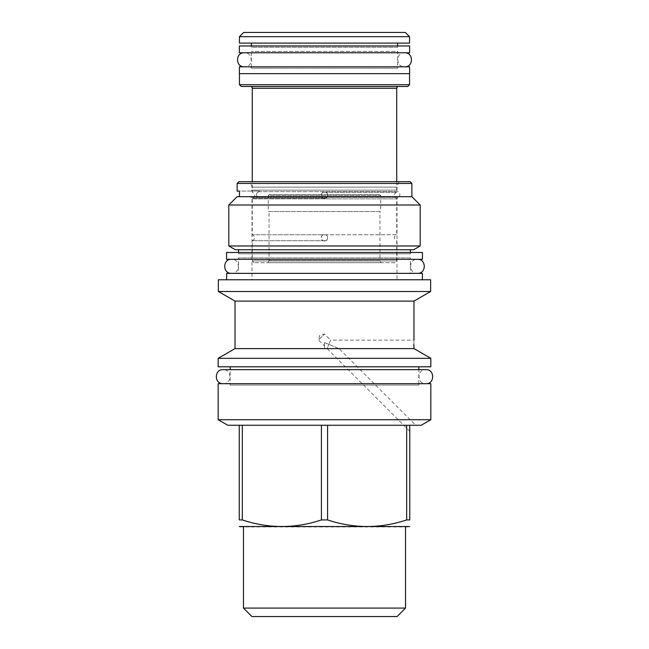 <?xml version="1.0" encoding="UTF-8"?>
<svg xmlns="http://www.w3.org/2000/svg" width="649" height="649" viewBox="0 0 649 649"><rect width="100%" height="100%" fill="white"/><g stroke="black" fill="none" stroke-linecap="round" stroke-linejoin="round"><path stroke-width="0.49" stroke-dasharray="3.25 2.43" d="M239.384 52.772L409.616 52.772M250.019 52.772L398.981 52.772A1.363 1.363 0 0 1 397.618 51.409L251.382 51.409L397.618 51.409L397.618 68.186L251.382 68.186L251.382 51.409A1.363 1.363 0 0 1 250.019 52.772L398.981 52.772M239.384 45.957L409.616 45.957M250.019 45.957L398.981 45.957L250.019 45.957A1.363 1.363 0 0 1 251.382 47.32L397.618 47.32A1.363 1.363 0 0 1 398.981 45.957M397.618 45.957L397.618 47.32L251.382 47.32L251.382 45.957M251.382 43.094L397.618 43.094L251.382 43.094M409.551 43.094L239.449 43.094M239.449 36.677L409.551 36.677M243.675 32.45L405.325 32.45M250.019 66.823A1.363 1.363 0 0 1 251.382 68.186L397.618 68.186A1.363 1.363 0 0 1 398.981 66.823L250.019 66.823L398.981 66.823M239.384 66.823L409.616 66.823M239.384 73.645L409.616 73.645M239.449 73.645L409.551 73.645L239.449 73.645M409.551 84.695L239.449 84.695M407.775 86.471L241.225 86.471M398.502 86.471L250.498 86.471L398.502 86.471M325.684 198.164L252.274 198.164L325.684 198.164C328.005 198.618 328.013 191.755 325.684 192.209L396.726 192.209L396.726 181.679M325.684 192.209L323.316 192.209C320.995 191.747 320.987 198.61 323.316 198.164M325.701 240.714L252.274 240.714L325.701 240.714C328.029 241.079 328.037 234.411 325.701 234.768L396.726 234.768L396.726 198.164C393.318 196.176 393.318 194.189 396.726 192.209L323.316 192.209M394.957 262.707L254.043 262.707L394.957 262.707L396.726 260.93L252.274 260.93L396.726 260.93L396.726 240.714C393.367 238.735 393.367 236.755 396.726 234.768L252.274 234.768L252.274 198.164C255.682 196.176 255.682 194.189 252.274 192.209L252.274 181.679M254.043 262.707L252.274 260.93L252.274 240.714C255.633 238.735 255.633 236.755 252.274 234.768L323.299 234.768C320.971 234.411 320.963 241.079 323.299 240.714M325.701 234.768L323.299 234.768M324.5 240.949A3.204 3.204 0 0 0 327.704 237.745A3.204 3.204 0 0 0 324.5 234.54A3.204 3.204 0 0 0 321.296 237.745A3.204 3.204 0 0 0 324.5 240.949M324.5 198.391A3.204 3.204 0 0 0 327.704 195.187A3.204 3.204 0 0 0 324.5 191.982A3.204 3.204 0 0 0 321.296 195.187A3.204 3.204 0 0 0 324.5 198.391M267.891 262.707L381.109 262.707L267.891 262.707L269.051 260.695L379.949 260.695L381.109 262.707M269.051 260.695L379.949 260.695L379.949 211.558L269.051 211.558L269.051 260.695M268.297 211.558L380.703 211.558L268.297 211.558L268.297 195.527L380.703 195.527L380.703 211.558M269.051 211.558L379.949 211.558M379.673 194.505L269.327 194.505L379.673 194.505L380.703 195.527L268.297 195.527L269.327 194.505M249.906 196.55L257.475 196.55C255.633 194.668 256.152 193.037 259.032 191.666C256.152 193.037 255.633 194.668 257.475 196.55L249.906 196.55A3.002 3.002 0 0 0 251.114 197.337L397.886 197.337L397.001 198.87L251.999 198.87L251.999 279.76L397.001 279.76L251.999 279.76M237.128 191.09L259.454 191.09L259.032 191.666L397.886 191.666A3.002 3.002 0 0 1 397.886 197.337L251.114 197.337L251.999 198.87L397.001 198.87L397.001 279.76M250.011 181.679L398.989 181.679L250.011 181.679L251.999 187.139L251.999 190.141L397.001 190.141L397.886 191.666L259.032 191.666L259.454 191.09L239.481 191.09L239.481 196.55L257.475 196.55L237.128 196.55M411.872 196.688L237.128 196.688M237.128 183.456L411.872 183.456M238.905 181.679L410.095 181.679M228.813 205.003L420.187 205.003M420.187 245.971L228.813 245.971M235.36 249.751L413.64 249.751M238.564 252.477L238.564 253.84L410.436 253.84L238.564 253.84A1.363 1.363 0 0 0 237.201 252.477L411.799 252.477A1.363 1.363 0 0 0 410.436 253.84L410.436 252.477M237.201 252.477L411.799 252.477M226.558 252.477L422.442 252.477M226.558 259.3L422.442 259.3M411.799 259.3L237.201 259.3L411.799 259.3A1.363 1.363 0 0 1 410.436 257.929L238.564 257.929L410.436 257.929L410.436 273.351L324.5 273.351L410.436 273.351M237.201 259.3A1.363 1.363 0 0 0 238.564 257.929L238.564 273.351L324.5 273.351L238.564 273.351M226.631 273.351L422.369 273.351M218.372 279.76L430.628 279.76M218.372 291.49L430.628 291.49M413.981 301.095L235.019 301.095M324.5 348.602L413.981 348.602L339.078 348.602L328.865 344.376L339.078 348.602L415.733 425.265L409.754 425.265L409.754 431.244L327.112 348.602L328.865 344.376L327.112 348.602L324.5 348.602L324.5 342.567L328.865 344.376L324.5 342.567L324.5 348.602L235.019 348.602M413.884 344.376C413.989 338.916 413.989 338.916 413.884 344.376M409.754 431.244L409.754 425.265L415.733 425.265M227.783 425.265L421.217 425.265M324.5 345.99L324.5 342.567L324.5 345.99L318.521 340.011L319.787 335.29L324.5 334.032L318.521 340.011L324.5 334.032L330.617 340.149L328.865 344.376L330.617 340.149L413.981 340.149M409.754 425.265L409.754 519.922L406.672 519.922L406.672 425.265L327.583 425.265L327.583 519.922C353.948 528.708 380.306 528.708 406.672 519.922M239.927 526.931L409.073 526.931M321.417 425.265L321.417 519.922L327.583 519.922M218.169 419.716L430.831 419.716M327.583 425.265L406.672 425.265M242.328 425.265L242.328 519.922L239.246 519.922L239.246 425.265M242.328 519.922C268.694 528.708 295.052 528.708 321.417 519.922M218.169 383.705L430.831 383.705M228.813 383.705L420.187 383.705L228.813 383.705A1.363 1.363 0 0 1 230.176 385.068L418.824 385.068A1.363 1.363 0 0 1 420.187 383.705M430.831 366.79L218.169 366.79M418.824 385.068L230.176 385.068L230.176 369.654L418.824 369.654L418.824 385.068M430.831 358.329L218.169 358.329M243.472 608.089L405.528 608.089M251.934 616.55L397.066 616.55M398.989 181.679L397.001 187.139L251.999 187.139L397.001 187.139L397.001 190.141L251.999 190.141L251.447 191.09L259.454 191.09L251.447 191.09M231.539 259.3L417.461 259.3L231.539 259.3C240.601 258.862 240.601 273.781 231.539 273.351L417.461 273.351C408.399 273.781 408.399 258.862 417.461 259.3M231.539 273.351L417.461 273.351M425.849 383.705L223.151 383.705L425.849 383.705C416.788 384.135 416.788 369.216 425.849 369.654M223.151 383.705C232.212 384.135 232.212 369.216 223.151 369.654M244.357 52.772L404.643 52.772L244.357 52.772C253.426 52.342 253.426 67.261 244.357 66.823L404.643 66.823C395.574 67.261 395.574 52.342 404.643 52.772M244.357 66.823L404.643 66.823M252.274 88.24L396.726 88.24"/><path stroke-width="0.97" d="M239.384 52.772L409.616 52.772L409.616 45.957L239.384 45.957L239.384 52.772M251.382 45.957L251.382 43.094M397.618 45.957L397.618 43.094M239.449 36.677L239.449 43.094L409.551 43.094L409.551 36.677L405.325 32.45L243.675 32.45L239.449 36.677L409.551 36.677M239.384 66.823L409.616 66.823L409.616 73.645L239.384 73.645L239.384 66.823M239.449 73.645L239.449 84.695L409.551 84.695L409.551 73.645M409.551 84.695L407.775 86.471L241.225 86.471L239.449 84.695M398.502 86.471A1.777 1.777 0 0 0 396.726 88.24L252.274 88.24A1.777 1.777 0 0 0 250.498 86.471M396.726 181.679L396.726 88.24M252.274 181.679L252.274 88.24M237.128 183.456L238.905 181.679L410.095 181.679L411.872 183.456L237.128 183.456L237.128 191.09L239.481 191.09L239.481 196.55L237.128 196.688L411.872 196.688L420.187 205.003L228.813 205.003L228.813 245.971L420.187 245.971L420.187 205.003M420.187 245.971L413.64 249.751L235.36 249.751L228.813 245.971M226.558 252.477L422.442 252.477L422.442 259.3L226.558 259.3L226.558 252.477M422.369 279.76L422.369 273.351L226.631 273.351L226.631 279.76M430.628 279.76L218.372 279.76L218.372 291.49L430.628 291.49L430.628 279.76M218.372 291.49L235.019 301.095L413.981 301.095L430.628 291.49M413.892 345.227L413.981 348.602L235.019 348.602L218.169 358.329L430.831 358.329L430.831 366.79L218.169 366.79L218.169 358.329M430.831 358.329L413.981 348.602L413.884 344.376C413.989 338.916 413.989 338.916 413.884 344.376L413.884 344.879M421.217 425.265L409.754 425.265L409.754 519.922C409.754 528.708 409.754 528.708 409.754 519.922C409.754 528.708 409.754 528.708 409.754 519.922L406.672 519.922C380.306 528.708 353.948 528.708 327.583 519.922L321.417 519.922C295.052 528.708 268.694 528.708 242.328 519.922L239.246 519.922C239.246 528.708 239.246 528.708 239.246 519.922C239.246 528.708 239.246 528.708 239.246 519.922L239.246 425.265L227.783 425.265L218.169 419.716L430.831 419.716L421.217 425.265M409.754 526.534L239.246 526.534M409.754 425.265L321.417 425.265L321.417 519.922M406.672 425.265L406.672 519.922M327.583 425.265L327.583 519.922M239.246 425.265L242.328 425.265L242.328 519.922M321.417 425.265L242.328 425.265M430.831 419.716L430.831 383.705L218.169 383.705L218.169 419.716M405.528 608.089L243.472 608.089L251.934 616.55L397.066 616.55L405.528 608.089L405.528 526.931M231.539 259.3C222.477 258.862 222.477 273.781 231.539 273.351M417.461 259.3C426.523 258.862 426.523 273.781 417.461 273.351M418.824 366.79L418.824 369.654L425.849 369.654L223.151 369.654C214.089 369.216 214.089 384.135 223.151 383.705M425.849 369.654C434.911 369.216 434.911 384.135 425.849 383.705M223.151 369.654L230.176 369.654L230.176 366.79M244.357 52.772C235.295 52.342 235.295 67.261 244.357 66.823M404.643 52.772C413.705 52.342 413.705 67.261 404.643 66.823M411.872 183.456L411.872 196.688M237.128 196.688L228.813 205.003M410.436 249.751L410.436 252.477M238.564 249.751L238.564 252.477M413.981 301.095L413.981 340.149M235.019 301.095L235.019 348.602M243.472 526.931L243.472 608.089"/></g></svg>
